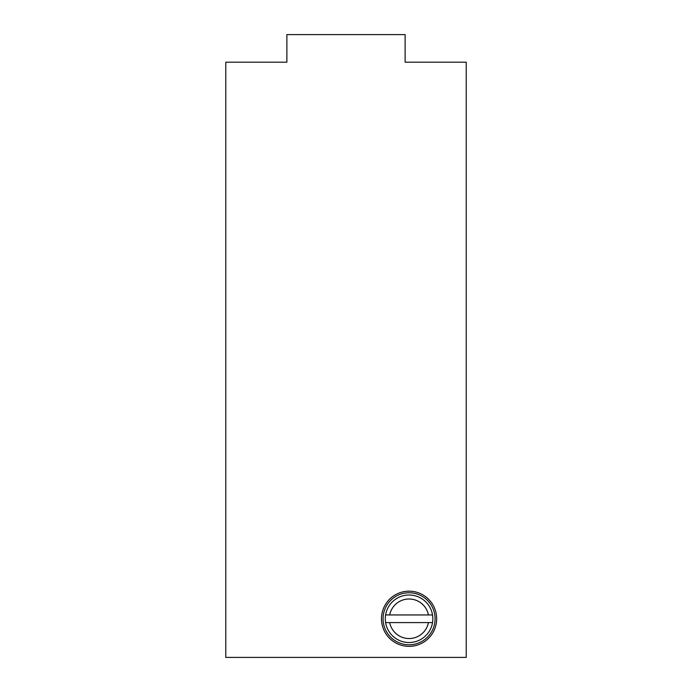 <?xml version="1.0" encoding="UTF-8"?>
<svg xmlns="http://www.w3.org/2000/svg" width="692" height="692" viewBox="0 0 692 692"><rect width="100%" height="100%" fill="white"/><g stroke="black" fill="none" stroke-linecap="round" stroke-linejoin="round"><path stroke-width="1.04" d="M466.226 657.4L466.226 62.194L405.123 62.194L405.123 34.6L286.877 34.6L286.877 62.194L225.774 62.194L225.774 657.4L466.226 657.4M436.661 618.769A27.593 27.593 0 0 0 409.067 591.176A27.593 27.593 0 0 0 381.474 618.769A27.593 27.593 0 0 0 409.067 646.363A27.593 27.593 0 0 0 436.661 618.769M383.057 618.769A26.019 26.019 0 0 0 409.067 644.788A26.019 26.019 0 0 0 435.086 618.769A26.019 26.019 0 0 0 409.067 592.759A26.019 26.019 0 0 0 383.057 618.769M385.608 614.946A23.77 23.77 0 0 1 432.526 614.946A23.77 23.77 0 0 1 432.526 622.592L385.608 622.592A23.77 23.77 0 0 1 385.608 614.946L389.683 614.946A19.757 19.757 0 0 1 428.452 614.946L389.683 614.946M428.452 614.946L432.526 614.946M385.608 622.592A23.77 23.77 0 0 0 432.526 622.592M389.683 622.592A19.757 19.757 0 0 0 428.452 622.592"/></g></svg>
